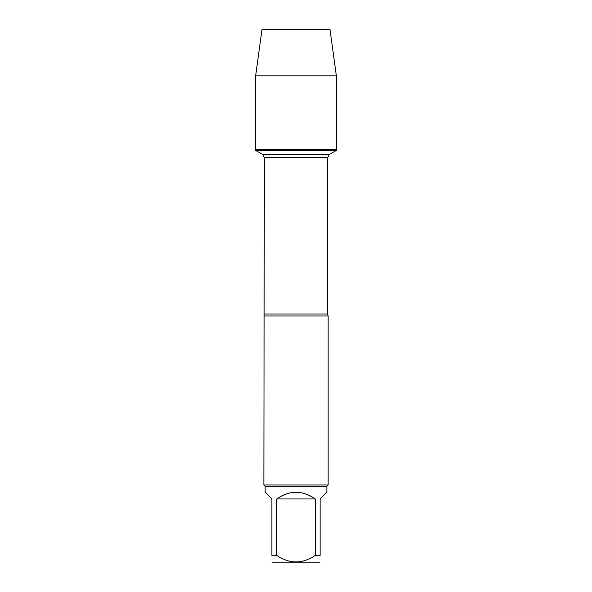 <?xml version="1.0" encoding="UTF-8"?>
<svg xmlns="http://www.w3.org/2000/svg" width="592" height="592" viewBox="0 0 592 592"><rect width="100%" height="100%" fill="white"/><g stroke="black" fill="none" stroke-linecap="round" stroke-linejoin="round"><path stroke-width="0.89" d="M255.655 150.442L336.345 150.442L336.345 149.48L255.655 149.48L255.655 150.442L262.53 154.408L264.358 157.583L263.862 484.989L328.138 484.989L328.138 315.98L263.862 315.98M320.109 562.156L271.891 562.156M315.255 498.96C302.416 490.058 289.584 490.058 276.745 498.96L315.255 498.96L315.255 555.407C302.416 564.08 289.577 564.08 276.745 555.407L271.891 555.407C271.891 564.08 271.891 564.08 271.891 555.407L271.891 498.96L265.142 492.218L265.142 486.276L326.858 486.276L326.858 492.218L320.109 498.96L320.109 555.407C320.109 564.08 320.109 564.08 320.109 555.407L315.255 555.407M276.745 498.96L276.745 555.407M265.142 486.276L263.862 484.989M255.655 149.48L336.345 149.48L336.345 75.82L255.655 75.82L255.655 149.48L255.655 75.82L261.967 29.6L290.509 29.6M255.655 75.82L261.967 29.6L330.033 29.6L336.345 75.82M264.358 314.049L327.642 314.049L328.138 315.98M327.642 314.049L327.642 157.583L264.358 157.583M262.53 154.408L329.47 154.408L262.53 154.408M327.642 157.583L329.47 154.408L336.345 150.442M326.858 486.276L328.138 484.989"/></g></svg>
